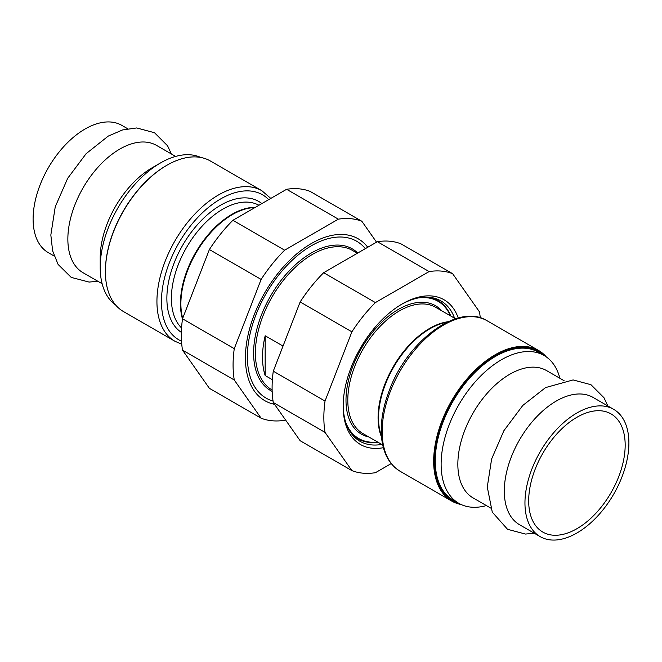 <?xml version="1.0" encoding="UTF-8"?>
<svg xmlns="http://www.w3.org/2000/svg" width="662" height="662" viewBox="0 0 662 662"><rect width="100%" height="100%" fill="white"/><g stroke="black" fill="none" stroke-linecap="round" stroke-linejoin="round"><path stroke-width="0.99" d="M273.058 401.073A90.586 52.298 -60 0 1 267.796 290.742A90.586 52.298 -60 0 1 365.341 248.639M265.164 335.758L265.164 375.544A80.516 46.489 -60 0 1 265.164 335.758L283.03 346.069M265.164 375.544L272.38 379.715M174.934 341.261L123.413 311.521A86.921 50.188 -60 0 1 105.407 271.726A86.921 50.188 -60 0 1 166.874 165.268A86.921 50.188 -60 0 1 210.334 160.965L261.854 190.714A86.921 50.188 120 0 0 174.934 240.894A86.921 50.188 120 0 0 174.934 341.261L181.744 344.182M182.48 319.01A72.861 42.07 -60 0 1 180.428 303.56A72.861 42.07 -60 0 1 255.408 207.305M166.642 165.401A86.283 49.816 120 0 0 166.419 165.533A86.283 49.816 120 0 0 105.407 271.205A86.283 49.816 120 0 0 105.407 271.461M175.629 156.422L156.571 145.425A73.499 42.434 120 0 0 99.937 165.119A73.499 42.434 120 0 0 67.855 239.081A73.499 42.434 120 0 0 83.073 272.736L102.13 283.733M127.658 128.734L121.825 125.366A73.499 42.434 120 0 0 48.326 167.8A73.499 42.434 120 0 0 48.326 252.669L54.16 256.037M200.867 157.49A85.324 49.261 120 0 0 160.543 162.918A85.324 49.261 120 0 0 100.21 267.423A85.324 49.261 120 0 0 115.668 305.066M100.21 267.423L100.21 257.766A73.499 42.434 -60 0 1 152.186 167.751L160.543 162.918M182.679 318.356A72.861 42.07 -60 0 1 180.883 303.817A72.861 42.07 -60 0 1 232.403 214.587A72.861 42.07 -60 0 1 254.953 207.57M232.172 214.72A72.224 41.698 120 0 0 231.948 214.844A72.224 41.698 120 0 0 180.883 303.295A72.224 41.698 120 0 0 180.883 303.56M367.749 247.249A93.441 53.945 120 0 0 311.488 243.442A93.441 53.945 120 0 0 245.42 357.885A93.441 53.945 120 0 0 274.548 404.317M376.546 242.168L361.849 221.265A110.885 64.024 120 0 0 338.348 219.163L284.627 250.186A110.885 64.024 120 0 0 261.126 279.422L234.265 348.659A110.885 64.024 120 0 0 234.265 379.988L261.126 418.21A110.885 64.024 120 0 0 284.627 420.304L285.454 419.832M261.126 418.21L209.382 388.329L182.513 350.115A110.885 64.024 -60 0 1 182.513 318.778L209.382 249.541A110.885 64.024 -60 0 1 232.883 220.305L286.605 189.291A110.885 64.024 -60 0 1 310.106 191.392L361.849 221.265M338.348 219.163L286.605 189.291M232.883 220.305L284.627 250.186M261.126 279.422L209.382 249.541M234.265 379.988L182.513 350.115M182.513 318.778L234.265 348.659M546.332 356.934A86.921 50.188 120 0 0 538.587 350.479A86.921 50.188 120 0 0 451.666 400.667A86.921 50.188 120 0 0 451.666 501.035A86.921 50.188 120 0 0 461.133 504.51M447.049 322.212A72.861 42.07 120 0 0 378.532 417.929A72.861 42.07 120 0 0 381.42 435.894M459.362 503.625A86.283 49.816 -60 0 1 452.436 401.114A86.283 49.816 -60 0 1 544.677 355.85M613.674 409.331L593.028 397.407A73.499 42.434 120 0 0 556.279 401.048A73.499 42.434 120 0 0 504.303 491.063A73.499 42.434 120 0 0 519.529 524.718L540.175 536.634A73.499 42.434 -60 0 1 528.913 477.741A73.499 42.434 -60 0 1 576.925 412.972A73.499 42.434 -60 0 1 613.674 409.331A73.499 42.434 -60 0 1 613.674 494.2A73.499 42.434 -60 0 1 540.175 536.634M486.371 505.578A85.324 49.261 -60 0 1 458.791 503.302A85.324 49.261 -60 0 1 441.124 464.244A85.324 49.261 -60 0 1 478.369 378.374A85.324 49.261 -60 0 1 544.114 355.519A85.324 49.261 -60 0 1 559.87 378.267M564.107 380.716L546.564 370.588A73.499 42.434 120 0 0 509.814 374.229A73.499 42.434 120 0 0 457.847 464.244A73.499 42.434 120 0 0 473.065 497.89L490.608 508.019M458.791 503.302L452.916 499.909A85.324 49.261 -60 0 1 435.248 460.851A85.324 49.261 -60 0 1 472.494 374.99A85.324 49.261 -60 0 1 538.239 352.126L544.114 355.519M576.925 417.275A68.227 39.389 -60 0 1 611.043 413.899A68.227 39.389 -60 0 1 611.043 492.677A68.227 39.389 -60 0 1 542.815 532.074A68.227 39.389 -60 0 1 532.356 477.401A68.227 39.389 -60 0 1 576.925 417.275M377.58 442.026A79.25 45.752 -60 0 1 346.003 423.076M418.235 297.95A79.25 45.752 -60 0 1 450.433 315.824M448.083 321.724A72.861 42.07 120 0 0 393.17 366.889A72.861 42.07 120 0 0 381.511 437.036M450.781 316.022A79.887 46.125 120 0 0 437.913 300.474A79.887 46.125 120 0 0 429.332 297.304M350.984 433.006A79.887 46.125 120 0 0 358.018 438.848A79.887 46.125 120 0 0 377.919 442.224M351.894 470.608L300.151 440.735L273.282 402.521A110.885 64.024 -60 0 1 273.282 371.183L300.151 301.946A110.885 64.024 -60 0 1 323.652 272.711L377.373 241.696A110.885 64.024 -60 0 1 400.874 243.79L452.618 273.671A110.885 64.024 120 0 0 429.117 271.569L375.395 302.592A110.885 64.024 120 0 0 351.894 331.827L325.034 401.056A110.885 64.024 120 0 0 325.034 432.394L351.894 470.608A110.885 64.024 120 0 0 375.395 472.709L391.201 463.59M401.346 304.446A81.012 46.77 -60 0 1 440.95 300.937A81.012 46.77 -60 0 1 454.587 318.215M381.726 444.417A81.012 46.77 -60 0 1 359.946 441.256A81.012 46.77 -60 0 1 343.173 405.202M458.253 318.008A83.569 48.243 120 0 0 402.256 303.908A83.569 48.243 120 0 0 343.164 406.253A83.569 48.243 120 0 0 383.372 447.694M355.775 438.294A81.012 46.77 120 0 0 358.415 439.072M438.302 300.705A81.012 46.77 120 0 0 436.308 298.81M480.256 317.818A110.885 64.024 120 0 0 479.487 311.885L452.618 273.671M429.117 271.569L377.373 241.696M273.282 371.183L325.034 401.056M325.034 432.394L273.282 402.521M351.894 331.827L300.151 301.946M323.652 272.711L375.395 302.592M357.77 253.008A81.782 47.217 120 0 0 272.744 292.405A81.782 47.217 120 0 0 272.173 391.391M357.364 253.248L352.581 250.484A80.516 46.489 120 0 0 272.057 296.973A80.516 46.489 120 0 0 272.057 389.943L272.132 389.984M181.512 341.178A83.726 48.343 -60 0 1 180.9 239.578A83.726 48.343 -60 0 1 268.706 199.626M261.846 203.582A76.056 43.907 120 0 0 202.258 219.561A76.056 43.907 120 0 0 166.874 298.339A76.056 43.907 120 0 0 181.371 332.382M181.57 327.963A72.861 42.07 -60 0 1 171.392 298.339A72.861 42.07 -60 0 1 202.928 225.295A72.861 42.07 -60 0 1 258.933 205.27M487.067 320.739C458.567 302.675 407.8 340.483 389.504 389.901C383.513 405.343 380.774 419.923 381.287 433.627C382.164 451.484 388.453 464.045 400.146 471.286A86.921 50.188 -60 0 1 400.146 370.919A86.921 50.188 -60 0 1 487.067 320.739L538.587 350.479M382.719 444.988L362.892 433.544A72.861 42.07 -60 0 1 347.798 400.187A72.861 42.07 -60 0 1 379.607 326.863A72.861 42.07 -60 0 1 435.753 307.342L455.572 318.794M441.703 310.784A74.136 42.807 120 0 0 382.934 321.02A74.136 42.807 120 0 0 345.994 400.187A74.136 42.807 120 0 0 368.842 436.978M270.799 198.41L261.854 190.714M105.407 271.205L105.407 271.726M166.419 165.533L166.874 165.268M171.392 153.981L167.569 145.797L154.494 132.714L136.686 127.948L122.52 129.959L108.278 136.082L86.143 153.667L67.673 178.326L55.244 206.792L50.833 235.018L52.621 250.824L58.099 264.428L71.215 277.395L89.097 282.07L97.893 281.284M180.883 303.295L180.883 303.817M231.948 214.844L232.403 214.587M400.146 471.286L451.666 501.035M534.342 533.266L525.454 534.052L507.555 529.31L492.28 512.131L487.282 487L491.634 458.973L503.906 430.672L522.831 405.409L545.562 387.593L573.093 379.93L590.967 384.705L604.001 397.746L607.84 405.963M353.798 436.415L358.018 438.848M433.684 298.032L437.913 300.474"/></g></svg>
